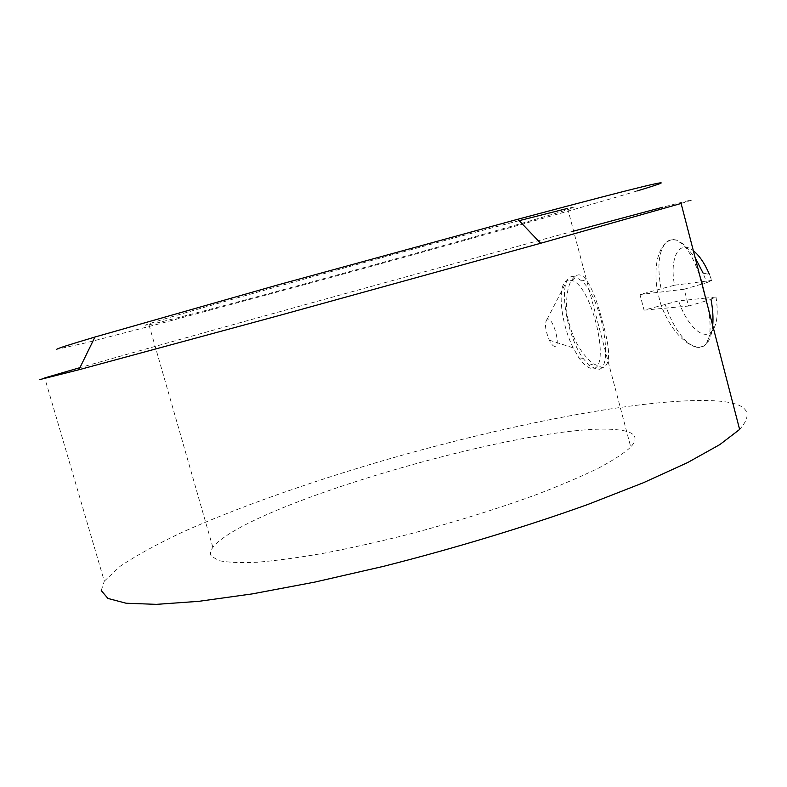 <?xml version="1.0" encoding="UTF-8"?>
<svg xmlns="http://www.w3.org/2000/svg" width="787" height="787" viewBox="0 0 787 787"><rect width="100%" height="100%" fill="white"/><g stroke="black" fill="none" stroke-linecap="round" stroke-linejoin="round"><path stroke-width="0.59" stroke-dasharray="3.94 2.95" d="M602.429 321.549C610.682 350.205 610.673 365.591 602.429 367.696L593.585 363.899C580.57 353.845 571.696 337.416 566.984 314.613C565.371 291.79 568.991 278.568 577.845 274.938C580.639 274.486 583.433 276.06 586.236 279.641C592.296 288.721 597.697 302.69 602.429 321.549M519.145 220.665C463.307 235.283 363.997 262.327 282.12 285.248C200.085 308.229 148.546 323.378 145.113 325.228L148.969 324.805C193.228 315.164 489.986 233.641 561.092 211.703C575.828 207.168 578.002 206.066 567.604 208.398L630.761 447.075C639.123 437.552 635.178 431.847 618.916 429.958C540.167 419.766 246.725 503.641 212.864 547.378C210.218 550.9 209.775 553.891 211.506 556.35L219.18 560.659C227.974 562.489 240.753 563.01 257.506 562.223C276.453 560.619 298.637 557.609 324.047 553.202C350.943 548.008 379.334 541.663 409.22 534.157C455.24 521.968 497.787 508.736 536.852 494.462C560.924 485.215 581.514 476.42 598.612 468.078C613.407 460.159 624.121 453.164 630.761 447.075M572.238 276.532L575.976 276.975L581.711 280.929C602.803 299.345 614.932 372.625 596.871 369.359L588.912 365.286L583.078 358.331C565.322 333.973 557.442 277.703 572.238 276.532M636.939 191.005C574.608 209.814 435.9 248.751 309.98 283.182L159.171 323.851L86.452 342.719L56.792 349.339M573.615 231.112C422.265 272.076 187.326 336.984 79.949 367.647M101.248 590.565L104.297 581.16L44.731 377.917L39.389 379.698M104.297 581.16L120.116 566.306C136.466 555.366 157.449 543.896 183.056 531.874C237.202 507.713 306.192 483.356 378.478 461.979C504.359 425.246 642.566 397.701 713.12 400.731C746.342 402.295 755.176 411.867 739.623 429.446M708.064 307.569C711.792 328.012 710.405 340.82 703.903 345.975L699.25 347.352L693.593 346.26L688.015 343.329C677.007 335.852 668.015 323.142 661.041 305.179L656.978 289.606C654.115 266.577 657.283 250.738 666.5 242.091L671.291 239.72L676.417 240.084L684.041 244.383L695.128 257.575M705.614 298.106L678.61 300.86L644.061 310.147L639.969 294.535L674.538 285.209C669.304 258.323 678.876 238.992 693.357 250.738M712.717 325.552C711.871 334.475 709.589 340.771 705.88 344.431L703.903 345.975C700.853 347.795 697.42 347.884 693.593 346.26L688.517 343.181C679.024 335.252 671.213 322.198 665.074 304.008M702.368 283.94L706.706 300.713L716.013 297.043L706.116 298.057M644.061 310.147L688.546 306.045L684.178 289.223L706.677 282.681L703.135 273.168L709.412 274.388L711.714 280.428L706.677 282.681M688.546 306.045L706.323 300.831M661.011 288.445C656.948 265.78 658.778 250.325 666.5 242.091C669.294 239.691 672.6 239.022 676.417 240.084L683.195 244.619C689.56 251.456 695.216 262.278 700.174 277.083M568.519 280.054L567.073 280.506C556.812 284.56 560.6 322.936 573.202 347.884L578.927 357.888C583.639 364.676 587.987 368.178 591.972 368.375C611.765 371.612 592.631 286.035 572.041 280.497L568.519 280.054M547.624 319.04L547.191 319.138C544.378 322.65 545.076 329.655 549.296 340.151C551.323 344.253 553.202 346.359 554.943 346.467C561.17 346.988 553.379 317.781 547.624 319.04M674.538 285.209L711.714 280.428M684.178 289.223L639.969 294.535M716.013 297.043C718.58 313.964 717.065 325.543 711.478 331.76C702.86 340.85 686.549 324.854 678.61 300.86M681.109 203.459C699.958 197.793 693.868 199.042 662.841 207.207M581.711 280.929L586.236 279.641M578.927 357.888L583.078 358.331M549.296 340.151L573.202 347.884M547.191 319.138L567.073 280.506M684.041 244.383L683.185 244.619M711.478 331.76L705.88 344.431M688.517 343.181L688.015 343.329M212.864 547.378L148.969 324.805M588.912 365.286L593.585 363.889M572.041 280.497L575.976 276.975"/><path stroke-width="1.18" d="M567.604 208.398L519.145 220.665M56.792 349.339C55.975 348.946 68.695 344.844 94.932 337.033L278.637 284.697L517.807 219.248C587.722 200.567 632.374 188.998 651.764 184.542C668.183 180.892 663.234 183.046 636.939 191.005M662.841 207.207L573.615 231.112M79.949 367.647L44.731 377.917M39.389 379.698L78.916 369.752L278.824 315.607L540.639 243.272L681.109 203.459L739.623 429.446L719.839 444.586L687.631 462.569L643.225 482.805L587.879 504.457C526.139 526.641 454.611 548.342 383.299 566.394L314.662 582.124L252.165 593.91L198.757 601.337L156.426 604.357L126.136 603.236L107.947 598.445L101.248 590.565M706.323 300.831L708.064 307.569M695.128 257.575L703.135 273.168M693.357 250.738C699.338 255.5 704.69 263.389 709.412 274.388M700.174 277.083L702.368 283.93M706.116 298.057L705.614 298.106M711.015 299.453C712.815 309.084 713.376 317.781 712.717 325.552M94.932 337.033L78.916 369.752M517.807 219.248L540.639 243.272"/></g></svg>
